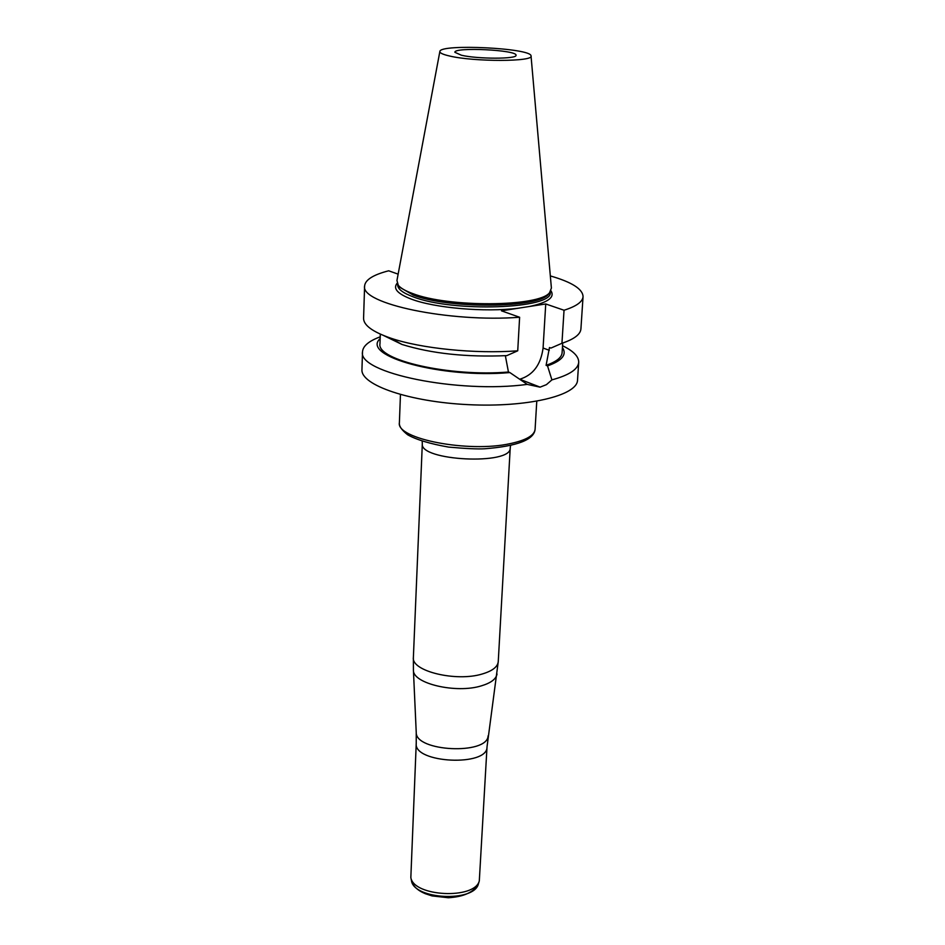 <?xml version="1.0" encoding="UTF-8"?>
<svg xmlns="http://www.w3.org/2000/svg" width="945" height="945" viewBox="0 0 945 945"><rect width="100%" height="100%" fill="white"/><g stroke="black" fill="none" stroke-linecap="round" stroke-linejoin="round"><path stroke-width="1.42" d="M380.221 336.822C368.822 341.039 362.915 346.024 362.514 351.788L361.947 369.613C360.636 385.04 409.457 401.873 468.283 404.649C527.097 407.626 577.336 395.636 577.525 380.162L578.706 362.36C578.86 356.584 573.473 351.044 562.547 345.74M550.959 290.788C555.117 297.285 547.994 302.506 529.566 306.463L545.737 303.959L564.035 310.243C576.285 306.369 582.628 301.845 583.053 296.671C582.805 289.052 571.89 282.142 550.333 275.928M398.128 274.144L388.655 270.79C373.204 274.782 365.183 279.838 364.605 285.981C360.21 303.723 449.466 322.611 519.62 317.26L517.73 350.808L506.839 355.615C466.546 357.34 431.582 353.619 401.968 344.452L390.604 338.109C420.69 348.504 475.359 354.044 517.73 350.808M529.566 306.463L501.452 310.822L519.62 317.26M364.605 285.981L363.577 318.311C363.577 325.245 372.59 331.837 390.604 338.109M362.514 351.788C357.352 372.873 458.183 393.805 527.239 384.391L540.067 387.155L546.423 384.65L551.904 379.878L547.533 365.892L546.092 365.349L549.47 347.536L550.935 348.079L561.944 343.283C574.147 339.184 580.466 334.4 580.915 328.943L583.053 296.671M561.944 343.283L564.035 310.243M383.682 335.546L401.968 344.452M388.454 337.365L396.935 341.641M380.315 334.117L379.973 343.826C376.393 360.199 450.139 377.043 508.445 372.011L505.351 355.71M546.092 365.349C556.381 361.734 561.72 357.541 562.098 352.733L562.712 343.035M547.533 365.892C562.204 360.659 567.177 354.54 562.429 347.547M380.162 338.641C360.21 356.052 442.165 378.65 509.875 372.566L527.239 384.391M508.445 372.011L509.875 372.566M551.904 379.878C569.126 375.165 578.057 369.33 578.706 362.36M398.022 284.929L399.203 286.949L413.119 295.017C448.414 309.062 538.343 308.342 548.513 294.249L549.884 292.359M439.838 51.609L396.947 280.5L398.294 285.284C400.609 288.13 405.31 290.847 412.386 293.446C448.143 307.645 539.311 306.924 549.577 292.69L551.396 288.06L531.043 56.062M461.42 55.235C477.591 59.133 517.281 59.133 516.017 55.282C517.588 49.955 453.824 46.837 454.876 52.294L461.42 55.235M449.466 55.979C473.953 61.945 534.575 61.779 531.031 55.873C531.35 48.089 440.311 43.635 439.874 51.408C439.531 52.908 442.732 54.432 449.466 55.979M545.737 303.959L543.08 348.032C540.812 364.805 533.015 375.212 519.715 379.228L540.067 387.155M416.237 743.431L410.839 877.551C413.508 896.722 474.78 899.723 479.304 880.905L487.018 746.893C487.892 766.891 413.426 763.253 416.237 743.431L416.237 732.505C415.398 751.618 487.053 755.126 488.092 736.025L488.128 735.753M517.954 308.259C484.962 312.417 434.688 308.046 411.264 299.092C397.514 293.812 392.789 288.544 397.113 283.264M397.68 284.421L397.668 284.87C397.632 288.969 402.759 292.938 413.048 296.777C452.584 312.618 553.522 308.944 550.25 292.324L550.273 291.887M540.127 387.143L519.715 379.228M549.293 350.311L543.08 348.032M497.023 673.998L496.976 674.281C495.971 679.16 490.786 683.011 481.407 685.834C456.27 693.807 412.681 683.578 413.414 670.194L413.378 657.484C411.063 671.127 456.258 682.136 482.387 673.95C492.428 670.95 497.708 666.839 498.251 661.642L510.217 447.989C511.753 465.46 419.084 460.924 422.32 443.689L413.378 657.484M416.225 732.233L413.414 670.194M535.094 429.313C534.079 439.744 517.246 446.229 484.608 448.78C477.757 449.194 465.743 448.627 448.58 447.091C429.963 443.796 416.32 439.697 407.661 434.783C401.637 430.034 398.885 425.994 399.392 422.675C395.754 438.823 468.744 453.021 510.359 443.595C526.141 440.193 534.386 435.432 535.094 429.313L536.772 401.247M411.323 879.996L411.477 880.787C414.099 899.557 473.917 902.475 478.359 884.047L478.583 883.291M548.513 294.249L549.577 292.69M399.203 286.949L398.294 285.284M487.018 746.893L498.251 661.642M399.392 422.675L400.456 394.573M510.217 447.989L510.572 445.674M422.191 441.35L422.32 443.689M410.839 877.551L411.477 880.787C413.059 886.197 417.666 890.497 425.297 893.698L432.089 895.919L448.332 897.75C463.7 896.817 473.705 892.257 478.359 884.047L479.304 880.905"/></g></svg>
